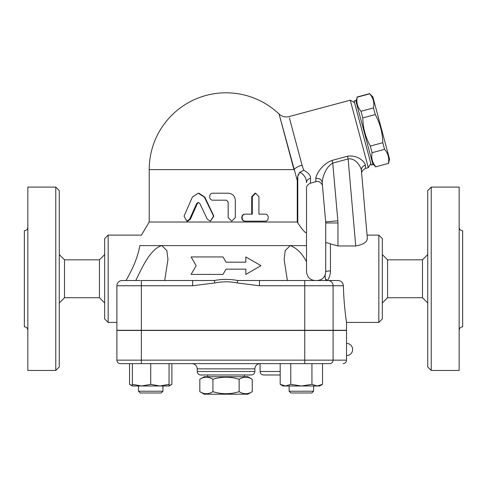 <?xml version="1.0" encoding="UTF-8"?>
<svg xmlns="http://www.w3.org/2000/svg" width="487" height="487" viewBox="0 0 487 487"><rect width="100%" height="100%" fill="white"/><g stroke="black" fill="none" stroke-linecap="round" stroke-linejoin="round"><path stroke-width="0.73" d="M108.169 322.424L108.169 235.111L104.675 238.606L104.675 318.93L108.169 322.424L116.898 322.424M125.993 280.518C133.554 267.527 138.15 255.882 139.781 245.588C138.15 255.882 133.554 267.527 125.993 280.518M139.781 245.588C142.143 231.745 142.143 231.745 139.781 245.588L161.83 245.588L166.846 250.562L167.966 259.425L164.697 280.518M59.274 254.585L64.515 259.821L64.515 297.715L99.439 297.715L99.439 259.821L104.675 254.585M99.439 297.715L104.675 302.957M64.515 297.715L59.274 302.957M378.831 322.424L382.325 318.93L382.325 238.606L378.831 235.111L378.831 322.424L346.525 322.424L346.525 330.283L116.898 330.283L116.898 285.753A5.241 5.241 0 0 1 122.14 280.518L140.384 280.518M326.126 280.518L325.438 278.893L327.38 280.518C329.395 277.7 330.417 274.504 330.442 270.936A4.718 0.846 180 0 0 325.724 271.783L325.024 275.216L324.038 276.945C322.637 279.075 320.294 280.262 316.994 280.518M328.092 280.518L338.008 280.518C341.217 280.822 343.006 282.57 343.384 285.753C343.877 306.676 346.622 322.668 346.525 322.424C346.622 322.668 343.877 306.676 343.384 285.753L333.096 285.753A5.241 5.004 -90 0 0 328.092 280.518L237.717 280.518C229.931 278.996 222.145 278.996 214.353 280.518L141.346 280.518L141.346 285.753L192.633 285.753L192.633 280.518M338.635 280.555L338.203 280.518M337.948 245.972L337.948 222.967A24.447 24.447 0 0 0 337.856 220.812L332.743 163.09L332.024 160.406C321.584 164.344 316.093 174.73 315.753 178.522A5.241 4.76 174.9 0 1 322.205 182.668C322.236 178.37 325.547 166.907 332.743 163.09L348.126 158.969C355.54 157.63 360.983 166.822 361.384 170.292L367.344 238.387C367.174 242.063 363.302 244.596 355.735 245.972L337.948 245.972L330.442 243.877C327.434 242.569 325.864 242.459 325.724 243.537L325.724 271.783M382.325 254.585L387.561 259.821L387.561 297.715L382.325 302.957M387.561 297.715L422.485 297.715L422.485 259.821L427.726 254.585M422.485 297.715L427.726 302.957M459.156 330.283C459.363 328.159 460.532 326.996 462.65 326.789L462.65 230.747C460.532 230.54 459.363 229.377 459.156 227.259M431.22 187.093L427.726 190.587L427.726 366.954L431.22 370.443L431.22 187.093L459.156 187.093L459.156 370.443L431.22 370.443M239.141 379.263C230.406 376.53 221.67 376.53 212.929 379.263C208.564 376.53 204.193 376.53 199.822 379.263L199.822 391.664C204.193 394.397 208.564 394.397 212.929 391.664C221.67 394.397 230.406 394.397 239.141 391.664C243.512 394.397 247.883 394.397 252.248 391.664L252.248 379.263C247.883 376.53 243.512 376.53 239.141 379.263L239.141 391.664M252.248 379.263L247.865 376.731L204.211 376.731L199.822 379.263M252.248 391.664L247.865 394.196L204.211 394.196L199.822 391.664M212.929 379.263L212.929 391.664M244.371 374.984L244.371 376.731M333.096 330.46L333.096 360.143L346.525 360.143L346.525 330.46L116.898 330.46L116.898 360.143A3.494 3.494 0 0 0 120.392 363.637L329.76 363.637A3.494 3.336 90 0 0 333.096 360.143L304.752 360.143L304.752 363.637M371.788 160.326L355.76 100.523L354.073 100.973L371.246 165.069L372.939 164.618L371.788 160.326M355.985 101.369L357.221 97.193C356.186 102.495 357.446 107.189 360.989 111.261L362.772 117.915C362.998 127.904 365.512 137.285 370.309 146.051L372.092 152.705C371.064 158.007 372.318 162.695 375.861 166.773L388.346 163.425C389.375 158.123 388.121 153.435 384.578 149.357L382.794 142.703C382.569 132.714 380.055 123.339 375.258 114.573L373.474 107.919C374.503 102.617 373.249 97.924 369.706 93.851L372.853 96.846L389.576 159.255L388.401 163.638M375.861 166.773L388.346 163.425M372.092 152.705L384.578 149.357M370.309 146.051L382.794 142.703M362.772 117.915L375.258 114.573M360.989 111.261L373.474 107.919M357.221 97.193L369.706 93.851M162.938 391.225L138.497 391.225L138.497 385.984L138.497 391.225L140.238 392.972L161.197 392.972L162.938 391.225L162.938 385.984M313.579 391.225L289.132 391.225L289.132 385.984L289.132 391.225L290.879 392.972L311.838 392.972L313.579 391.225L313.579 385.984M159.882 385.984L169.05 384.346L169.05 385.984L141.553 385.984L150.72 384.346L159.882 385.984M132.385 385.984L132.385 384.346L141.553 385.984L132.385 385.984L129.548 384.346L132.385 385.613M322.528 384.346L319.691 385.984L317.238 385.984L322.528 384.346L322.528 363.637M280.189 384.346L285.479 385.984L283.02 385.984L280.189 384.346L280.189 363.637M301.356 385.984L311.942 384.346L317.238 385.984L285.479 385.984L290.769 384.346L301.356 385.984M132.385 363.637L132.385 384.346M150.72 363.637L150.72 384.346M169.05 363.637L169.05 384.346M311.942 363.637L311.942 384.346M290.769 363.637L290.769 384.346M169.05 385.613L171.887 384.346L171.887 363.637M129.548 363.637L129.548 384.346M280.189 374.984L263.583 374.984L280.189 374.984M197.223 371.496C197.43 373.614 198.599 374.777 200.717 374.984L251.359 374.984C253.477 374.777 254.646 373.614 254.853 371.496L197.223 371.496L197.223 368.872L254.853 368.872C255.164 365.694 256.905 363.947 260.088 363.637L260.088 371.496C260.295 373.614 261.458 374.777 263.583 374.984M254.853 368.872L254.853 371.496M287.379 280.518L284.11 259.425L285.23 250.562L290.246 245.588C296.632 247.944 302.056 253.319 306.518 261.72L306.518 271.783C307.23 277.255 310.146 280.165 315.247 280.518M306.518 261.72L306.518 245.588L161.83 245.588C150.191 248.979 141.906 268.008 135.77 280.518M191.111 256.941L196.151 265.671L191.111 274.406L223.016 274.406L226.035 269.165L245.838 269.165L245.838 274.406L260.965 265.671L245.838 256.941L245.838 262.183L226.035 262.183L223.016 256.941L191.111 256.941M207.292 219.18L210.427 221.147L213.586 216.118L204.351 197.132L198.258 193.205L192.347 197.132L184.062 216.118L186.807 221.147L189.62 219.18L196.76 203.408L198.258 202.428L199.761 203.408L207.292 219.18M198.258 193.205L198.873 193.205L204.832 197.132L213.86 216.118L210.427 221.147M198.568 202.458L197.412 203.408L190.429 219.18L187.678 221.147L186.807 221.147M265.269 214.158C269.214 213.945 269.214 221.36 265.269 221.147L245.478 221.147C240.992 221.36 240.992 213.945 245.478 214.158L252.309 214.158L252.309 196.699L255.651 193.205L258.926 196.699L258.926 214.158L265.269 214.158M264.398 214.158L258.926 214.158M264.398 221.147L245.046 221.147C240.663 221.36 240.663 213.945 245.046 214.158L251.724 214.158L251.724 196.699L254.993 193.205L255.651 193.205M245.046 214.158L245.478 214.158M245.046 221.147L245.478 221.147M228.178 217.652L231.745 221.147L235.3 217.652L235.3 200.187C234.886 195.944 232.512 193.619 228.178 193.205L213.062 193.205C208.533 192.986 208.533 200.407 213.062 200.187L226.394 200.187L228.178 201.935L228.178 217.652L228.135 201.935L226.388 200.187M231.745 221.147L228.135 217.652M192.633 285.753L214.852 282.953L214.353 280.518M259.443 280.518L259.443 285.753L304.752 285.753L304.752 280.518M237.717 280.518L237.224 282.953L259.443 285.753M297.265 222.017L297.265 180.507L279.112 114.141L293.984 169.628A10.477 4.614 165 0 1 302.056 165.178L303.73 170.286C308.301 172.715 310.584 175.381 310.584 178.291L310.402 183.185C307.644 184.585 306.353 186.271 306.518 188.238L306.518 232.336C306.073 234.454 300.613 227.411 297.788 222.833L297.265 222.017L149.205 222.017L141.443 235.111L108.169 235.111M293.984 169.628L149.205 169.628L149.205 222.017M354.524 102.66L350.25 100.194L368.33 167.662L370.796 163.382M302.056 165.178L289.412 117.994L302.11 165.391M149.205 169.628A76.836 76.836 0 0 1 279.094 114.055C281.967 116.63 285.279 117.477 289.035 116.6L350.25 100.194M368.33 167.662L365.567 168.399L365.372 165.227C365.043 162.195 357.988 154.519 347.408 156.284L332.024 160.406M315.753 178.522L315.953 181.694C319.198 180.275 322.832 184.445 322.522 186.29L325.675 221.889A12.224 12.224 0 0 1 325.724 222.967L325.724 243.537M298.093 175.198L298.458 174.267M299.018 173.244L299.615 172.489M303.73 170.286L299.901 172.221L297.788 176.221L297.265 180.507M299.901 172.221C304.235 174.766 306.439 178.248 306.518 182.674A5.241 4.499 -0 0 1 310.584 178.291M297.788 176.221L297.788 222.833C300.613 227.411 306.073 234.454 306.518 232.336L306.518 188.244M355.735 245.972L348.126 158.969L347.408 156.284M322.205 182.668C322.631 187.471 322.631 187.471 322.205 182.668L325.675 221.889L337.856 220.812M365.567 168.399C362.651 169.926 361.366 171.771 361.701 173.914L361.384 170.292A5.241 4.76 175 0 1 365.372 165.227M367.344 238.387L361.384 170.292M306.518 245.588L306.518 232.336M325.438 278.893L325.024 275.216M325.054 275.143L325.407 274.12M27.844 330.283C27.637 328.159 26.468 326.996 24.35 326.789L24.35 230.747C26.468 230.54 27.637 229.377 27.844 227.259M55.78 187.093L59.274 190.587L59.274 366.954L55.78 370.443L27.844 370.443L27.844 187.093L55.78 187.093L55.78 370.443M330.442 270.936L330.442 243.877M280.189 371.496L260.088 371.496M120.392 363.637A3.494 3.494 0 0 1 116.898 360.143L141.346 360.143L141.346 363.637M304.752 330.46L304.752 360.143L141.346 360.143L141.346 330.46M204.832 197.132L204.351 197.132M190.429 219.18L189.62 219.18M197.412 203.408L196.76 203.408M251.724 196.699L252.309 196.699M141.346 330.283L141.346 285.753L116.898 285.753A5.241 5.241 0 0 1 122.14 280.518M304.752 330.283L304.752 285.753L333.096 285.753L333.096 330.283M214.852 282.953C222.309 281.431 229.767 281.431 237.224 282.953M337.948 222.967L325.724 222.967M64.515 259.821L99.439 259.821M378.831 235.111L367.058 235.111M387.561 259.821L422.485 259.821M207.706 374.984L207.706 376.731M372.707 163.772L375.915 166.98M357.16 96.986L369.645 93.638M290.879 392.972L289.132 391.225M140.238 392.972L138.497 391.225M169.05 385.984L171.887 384.346M346.525 360.143C346.318 362.261 345.155 363.43 343.037 363.637M346.525 355.601A6.112 6.112 0 0 0 352.637 349.489A6.112 6.112 0 0 0 346.525 343.378M197.223 368.872C196.912 365.694 195.171 363.947 191.988 363.637M310.402 183.185L315.953 181.694"/></g></svg>
